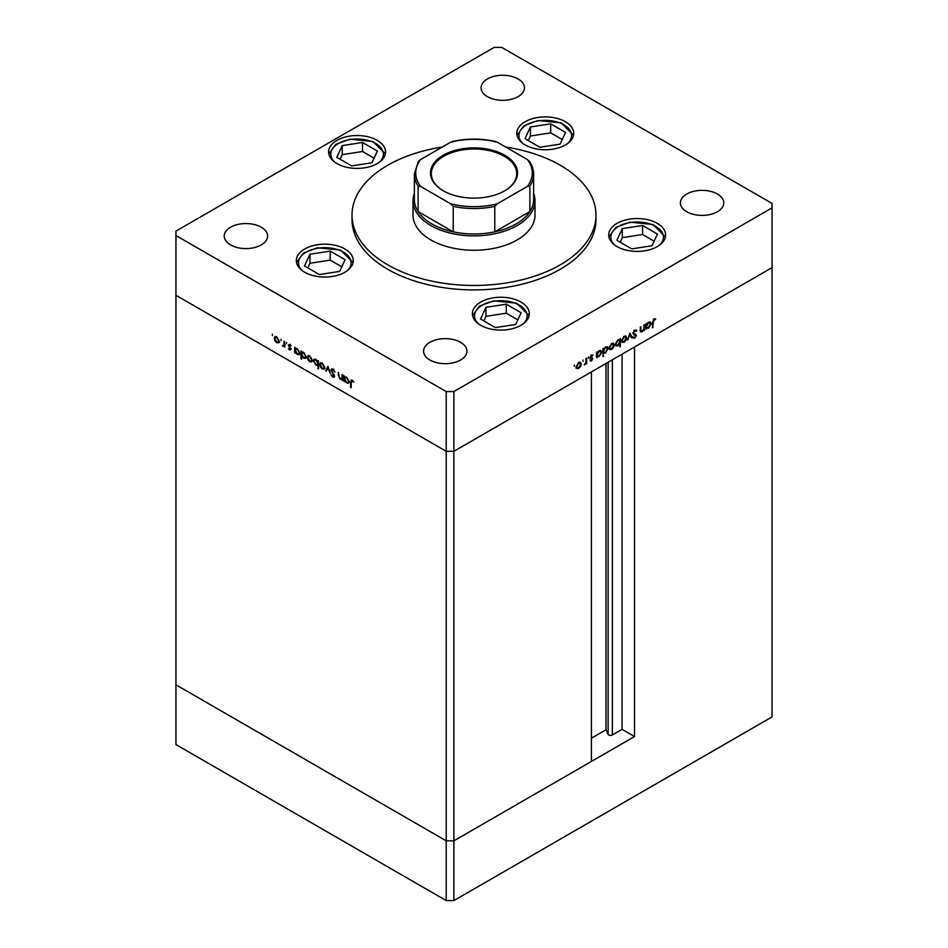 <?xml version="1.0" encoding="UTF-8"?>
<svg xmlns="http://www.w3.org/2000/svg" width="948" height="948" viewBox="0 0 948 948"><rect width="100%" height="100%" fill="white"/><g stroke="black" fill="none" stroke-linecap="round" stroke-linejoin="round"><path stroke-width="1.42" d="M634.52 736.549L453.879 840.84L446.212 840.84L175.949 684.812L175.949 295.278L446.212 451.307L175.949 295.278L175.949 235.519L446.212 391.56L453.879 391.56L453.879 451.307L446.212 451.307L453.879 451.307L453.879 840.84L591.398 761.445L591.398 371.912L453.879 451.307L772.051 267.62L634.52 347.015L634.52 736.549L622.066 729.356L612.361 734.961A2.524 1.458 180 0 1 608.782 734.961A2.524 1.458 180 0 1 608.118 734.309L606.021 729.77L591.398 738.208M453.879 391.56L772.051 207.861L772.051 716.901L453.879 900.6L446.212 900.6L175.949 744.571L175.949 684.812L446.212 840.84L446.212 900.6M446.212 391.56L446.212 840.84L453.879 840.84L453.879 900.6M606.021 729.77L606.021 363.475M622.066 729.356L622.066 354.208M413.008 200.668L413.008 215.054A60.992 35.206 0 0 0 430.878 239.951A60.992 35.206 0 0 0 497.344 247.582A60.992 35.206 0 0 0 534.992 215.054L534.992 200.668A60.992 35.206 180 0 1 497.344 233.196A60.992 35.206 180 0 1 430.878 225.565A60.992 35.206 180 0 1 413.008 200.668A60.992 35.206 180 0 1 414.371 193.285M442.278 147.047A121.984 70.425 0 0 0 352.016 215.054A121.984 70.425 0 0 0 387.744 264.848A121.984 70.425 0 0 0 520.677 280.11A121.984 70.425 0 0 0 595.984 215.054A121.984 70.425 0 0 0 560.256 165.248A121.984 70.425 0 0 0 505.722 147.047M352.016 215.054L352.016 219.474A121.984 70.425 0 0 0 387.744 269.279A121.984 70.425 0 0 0 520.677 284.542A121.984 70.425 0 0 0 595.984 219.474L595.984 215.054M565.387 121.711A28.464 16.436 0 0 0 534.364 118.156A28.464 16.436 0 0 0 516.802 133.336A28.464 16.436 0 0 0 525.133 144.949A28.464 16.436 0 0 0 556.156 148.516A28.464 16.436 0 0 0 573.718 133.336A28.464 16.436 0 0 0 565.387 121.711M377.209 140.351A28.464 16.436 0 0 0 346.186 136.796A28.464 16.436 0 0 0 328.624 151.976A28.464 16.436 0 0 0 336.955 163.589A28.464 16.436 0 0 0 367.978 167.156A28.464 16.436 0 0 0 385.54 151.976A28.464 16.436 0 0 0 377.209 140.351M344.918 249.004A28.464 16.436 0 0 0 313.906 245.437A28.464 16.436 0 0 0 296.333 260.617A28.464 16.436 0 0 0 304.664 272.242A28.464 16.436 0 0 0 335.687 275.797A28.464 16.436 0 0 0 353.26 260.617A28.464 16.436 0 0 0 344.918 249.004M520.962 302.057A28.464 16.436 0 0 0 489.95 298.49A28.464 16.436 0 0 0 472.377 313.67A28.464 16.436 0 0 0 480.707 325.294A28.464 16.436 0 0 0 511.73 328.861A28.464 16.436 0 0 0 529.304 313.67A28.464 16.436 0 0 0 520.962 302.057M657.284 223.349A28.464 16.436 0 0 0 626.261 219.794A28.464 16.436 0 0 0 608.699 234.974A28.464 16.436 0 0 0 617.03 246.587A28.464 16.436 0 0 0 648.053 250.154A28.464 16.436 0 0 0 665.615 234.974A28.464 16.436 0 0 0 657.284 223.349M230.577 244.928A21.686 12.525 180 0 1 224.226 236.076A21.686 12.525 180 0 1 237.616 224.51A21.686 12.525 180 0 1 261.245 227.224A21.686 12.525 180 0 1 267.597 236.076A21.686 12.525 180 0 1 254.206 247.641A21.686 12.525 180 0 1 230.577 244.928M686.755 211.736A21.686 12.525 180 0 1 680.403 202.884A21.686 12.525 180 0 1 693.794 191.306A21.686 12.525 180 0 1 717.423 194.02A21.686 12.525 180 0 1 723.774 202.884A21.686 12.525 180 0 1 710.384 214.449A21.686 12.525 180 0 1 686.755 211.736M460.586 342.311A21.686 12.525 0 0 0 436.945 339.597A21.686 12.525 0 0 0 423.566 351.163A21.686 12.525 0 0 0 429.918 360.015A21.686 12.525 0 0 0 453.547 362.729A21.686 12.525 0 0 0 466.937 351.163A21.686 12.525 0 0 0 460.586 342.311M518.082 78.933A21.686 12.525 0 0 0 494.453 76.219A21.686 12.525 0 0 0 481.063 87.797A21.686 12.525 0 0 0 487.414 96.649A21.686 12.525 0 0 0 511.055 99.362A21.686 12.525 0 0 0 524.434 87.797A21.686 12.525 0 0 0 518.082 78.933M772.051 207.861L772.051 203.429L501.788 47.4L494.121 47.4L175.949 231.099L175.949 235.519M342.678 378.892L340.214 379.283L338.377 375.349L338.377 372.457L339.052 376.794L340.32 378.643L341.991 378.11L342.074 374.59L342.678 374.946L342.678 380.598L341.801 379.449M342.678 378.051L341.553 378.738L342.678 377.707M334.514 376.356L332.855 377.209L331.065 374.875L332.926 376.463L333.909 376.048L330.982 370.087L331.516 368.95L332.902 369.092L334.94 371.971L332.902 369.886L331.587 370.443L334.134 374.97L334.063 377.363M333.495 369.542L331.587 370.443M332.926 376.463L334.431 375.74M327.972 366.449L330.295 373.453L328.02 368.014L326.385 371.201L325.733 370.822L327.972 366.449M324.121 369.045L322.249 368.902L320.388 366.9L319.713 364.494L320.483 362.835L322.249 363.048L324.797 367.433L324.015 369.116M311.643 361.852L309.783 361.709L307.922 359.695L307.247 357.301L308.017 355.63L309.783 355.844L312.319 360.228L311.536 361.911M295.646 349.291L295.646 348.354L297.293 348.639L299.852 353.059L299.118 354.671L297.269 354.481L295.29 352.194L295.29 353.237L294.686 352.893L294.686 347.229L295.492 348.426M272.372 334.253L272.372 335.545L272.372 334.253M278.617 342.785L276.757 342.643L274.896 340.628L274.221 338.235L274.991 336.564L276.757 336.777L279.293 341.161L278.511 342.844M281.058 339.266L281.058 340.557L281.058 339.266M284.116 341.126L284.708 347.134L284.116 345.949L282.386 345.7L283.997 344.906L284.116 341.126M284.708 345.605L282.919 346.198L283.867 345.641L283.345 345.143M283.025 345.57L284.708 344.503M286.474 342.394L286.474 343.686L286.474 342.394M290.906 349.326L289.661 350.096L288.405 348.568L290.301 349.006L288.322 345.096L289.756 344.29L291.166 345.866L288.927 345.416L290.906 349.326L289.661 350.096L290.313 349.314M289.661 349.397L290.823 348.71M289.507 345.546L289.282 344.539L288.322 345.096L289.756 344.29M290.313 344.705L288.927 345.416M302.045 352.016L303.656 352.312L306.216 356.732L305.481 358.344L303.644 358.166L301.654 355.82L301.654 359.197L301.049 358.854L301.049 350.914L301.855 352.099M318.516 364.933L315.909 365.241L313.35 360.833L314.084 359.221L315.933 359.399L317.912 361.686L317.912 360.643L318.516 360.987L318.516 368.938L317.699 365.43M345.048 376.842L346.66 377.138L349.219 381.558L348.485 383.17L346.636 382.992L344.657 380.693L344.657 381.748L344.053 381.392L344.053 375.74L344.859 376.925M352.727 380.646L351.198 382.447L351.198 387.602L350.594 387.258L350.594 382.02L352.158 380.219L353.77 382.044L351.507 380.93L352.466 380.373M351.056 380.065L352.158 380.219M643.965 324.963L644.569 324.619L644.569 330.283L643.965 330.627L643.965 329.608L642.092 331.8L640.812 331.954L640.267 327.107L640.86 326.752L640.931 330.662L642.199 331.053L643.87 328.589L643.965 324.963M640.267 330.271L642.199 331.053M635.788 335.853L632.861 333.269L634.781 330.07L636.819 330.579L636.25 331.302L634.781 330.864L633.465 332.938L636.392 335.474L634.745 338.235L632.956 337.962L633.501 337.168L634.805 337.405L635.788 335.853L633.548 334.526M636.203 329.928L636.819 330.579L635.409 330.615M636.25 331.302L634.176 330.52M632.873 333.068L635.729 334.348M633.501 337.168L634.805 337.405M629.851 333.115L632.174 337.429L631.522 337.808L629.899 334.62L627.623 340.059L629.851 333.115M626.675 337.761L626 340.154L624.14 342.169L622.267 342.323L621.604 340.688L624.14 336.315L625.905 336.102L626.675 337.761L625.929 337.334M614.197 344.965L613.534 347.359L611.661 349.374L609.801 349.516L609.126 347.892L611.661 343.52L613.439 343.295L614.197 344.965L613.451 344.527M596.576 356.247L596.576 352.324L597.169 351.981L597.169 352.964L599.172 350.724L600.985 350.547L601.731 352.194L599.16 356.59L597.465 356.815M574.334 365.063L574.334 366.355L574.334 365.063M581.266 363.985L580.591 366.378L578.718 368.393L576.858 368.535L576.183 366.912L578.718 362.527L580.496 362.314L581.266 363.985L580.52 363.546M583.02 360.05L583.02 361.342L583.02 360.05M585.994 358.439L586.599 358.083L586.599 363.748L585.994 364.091L585.994 363.262L584.276 364.992L585.888 362.337L585.994 358.439M588.353 356.969L588.353 358.261L588.353 356.969M592.784 358.782L591.552 360.987L590.296 360.904L592.18 359.162L590.201 357.538L591.647 355.073L593.045 355.026L590.805 357.159L592.559 358.048L592.784 358.782L591.801 358.605M589.893 359.73L591.552 360.987L590.296 360.904M590.699 360.181L591.552 360.287M592.014 358.747L590.438 358.285M592.642 355.784L591.149 355.453M590.237 357.183L592.204 357.834M602.94 352.526L603.532 356.247L602.94 356.602L602.94 348.651L603.532 348.307L603.532 349.279L605.535 347.051L607.36 346.873L608.095 348.52L605.523 352.917L603.84 353.106M619.21 339.633L619.791 339.965L620.395 338.578L620.395 346.518L619.791 346.861L619.791 343.555L617.788 345.83L615.975 346.02L615.24 344.373L617.812 339.965L619.518 339.751M645.944 327.747L645.944 323.825L646.536 323.481L646.536 324.453L648.539 322.225L650.364 322.047L651.098 323.695L648.527 328.091L646.832 328.316M654.001 319.76L652.473 327.795L652.473 322.569L654.037 318.955L655.66 318.907L655.305 319.713L653.421 319.429M577.972 367.954L578.718 368.393M577.759 367.836L575.898 367.978M579.975 362.16L580.294 363.226M576.242 366.248L577.356 367.824L578.73 367.694L580.662 364.328L578.92 362.42M576.194 367.113L577.356 367.824M578.173 362.906L578.73 363.226L576.787 366.556M580.105 363.06L578.73 363.226M585.994 363.404L586.599 363.748M591.054 358.19L591.86 358.652M591.315 358.569L589.478 357.728M591.825 354.979L592.453 355.678M591.682 355.227L590.711 355.192L591.682 355.227M591.599 357.491L591.825 358.237M596.576 357.289L597.169 357.645M596.576 352.609L597.169 352.964M600.451 350.369L600.771 351.459M600.961 351.755L601.731 352.194M598.437 356.175L599.16 356.59M598.2 356.045L596.221 356.045M596.576 354.445L597.726 356.069L599.148 355.903L601.127 352.538L599.337 350.63M596.576 355.358L597.726 356.069M598.603 351.116L599.16 351.435L597.169 354.801M600.546 351.281L599.16 351.435M602.94 355.903L603.532 356.247M602.94 348.935L603.532 349.279M606.815 346.695L607.135 347.786M607.324 348.07L608.095 348.52M604.8 352.502L605.523 352.917M604.563 352.372L602.584 352.312M602.94 350.772L604.089 352.383L605.511 352.229L607.49 348.864L605.701 346.956M602.94 351.684L604.089 352.383M604.978 347.442L605.523 347.762L603.532 351.127M606.91 347.608L605.523 347.762M610.915 348.935L611.661 349.374M610.702 348.817L608.841 348.959M612.918 343.14L613.238 344.207M609.185 347.229L610.299 348.805L611.661 348.674L613.605 345.309L611.863 343.413M609.137 348.094L610.299 348.805M611.116 343.887L611.661 344.207L609.73 347.537M613.036 344.053L611.661 344.207M619.435 339.763L619.435 340.652M619.791 346.174L620.395 346.518M617.03 345.392L617.788 345.83M616.662 345.368L615.56 345.641M615.24 344.551L617.812 345.131L619.791 341.766L619.245 340.498L617.823 340.652L615.833 344.029L616.413 345.273M619.245 340.498L618.037 339.846M623.381 341.742L624.14 342.169M623.18 341.624L621.307 341.766M625.384 335.936L625.704 337.002M621.651 340.024L622.777 341.6L624.14 341.481L626.071 338.104L624.329 336.208M621.604 340.889L622.777 341.6M623.583 336.694L624.14 337.014L622.196 340.344M625.514 336.848L624.14 337.014M629.638 333.791L632.174 337.429M635.302 330.745L633.821 330.307M632.754 332.997L633.963 333.542L632.754 332.997M635.053 333.957L636.392 335.474M634.022 337.524L634.745 338.235M633.785 337.678L631.996 337.405M643.965 329.928L644.569 330.283M640.303 330.651L642.092 331.8M641.132 331.255L640.445 331.504M639.983 330.105L641.239 330.496M645.944 328.79L646.536 329.134M645.944 324.109L646.536 324.453M649.818 321.87L650.138 322.96M650.328 323.244L651.098 323.695M647.804 327.676L648.527 328.091M647.567 327.534L645.588 327.534M645.944 325.946L647.093 327.558L648.515 327.404L650.494 324.026L648.705 322.13M645.944 326.859L647.093 327.558M647.97 322.616L648.527 322.924L646.536 326.29M649.913 322.782L648.527 322.924M652.473 327.107L653.077 327.451M654.523 318.741L655.305 319.713M654.345 319.156L653.492 319.073M653.693 319.18L654.44 319.618M279.577 342.228L277.717 342.086M277.503 342.204L276.757 342.643M274.967 337.796L274.221 338.235M275.181 337.476L275.512 336.41M276.555 336.67L274.825 338.578L276.757 341.944L278.12 342.074L278.688 340.806L276.757 337.476L275.382 337.31M278.12 342.074L279.293 341.363M284.708 346.435L284.116 346.79M285.064 345.404L283.867 345.641M283.985 345.013L284.957 344.361M290.621 348.84L291.261 348.449M295.29 352.549L294.686 352.893M299.532 354.291L298.43 354.042M298.016 354.054L297.269 354.481M297.044 348.509L295.29 350.404L297.269 353.782L298.679 353.948L299.248 352.703L297.269 349.326L295.823 349.16M298.679 353.948L299.841 353.225M301.654 358.51L301.049 358.854M302.009 352.964L302.009 352.028M305.896 357.965L304.794 357.716M304.379 357.728L303.644 358.166M303.407 352.182L301.654 354.078L303.633 357.467L305.043 357.621L305.611 356.377L303.633 353L302.187 352.834M305.043 357.621L306.204 356.898M312.603 361.295L310.743 361.152M310.529 361.271L309.783 361.709M307.993 356.863L307.247 357.301M308.207 356.543L308.538 355.476M309.581 355.737L307.851 357.645L309.783 361.01L311.145 361.141L311.714 359.873L309.783 356.543L308.408 356.389M311.145 361.141L312.319 360.43M318.516 368.239L317.912 368.582M318.872 364.719L316.869 364.696M316.644 364.826L315.909 365.241M314.12 360.382L313.35 360.833M314.321 360.098L314.629 359.043M318.516 361.342L317.912 361.686M318.516 363.131L317.912 363.487L315.933 360.098L314.523 359.944L313.954 361.176L315.921 364.565L318.516 364.032M315.72 359.292L314.523 359.944M317.379 364.719L317.912 363.487M325.081 368.499L323.209 368.357M322.995 368.476L322.249 368.902M320.46 364.068L319.713 364.494M320.685 363.736L321.005 362.681M322.059 362.942L320.317 364.838L322.249 368.215L323.624 368.345L324.192 367.077L322.249 363.748L320.874 363.582M323.624 368.345L324.785 367.634M326.823 370.348L325.733 370.822M326.693 370.265L328.281 367.172M333.862 369.341L332.547 369.886M334.431 376.889L332.855 377.209M331.954 369.732L330.982 370.087M331.942 369.53L332.084 368.819M342.678 379.911L342.074 380.255M343.034 378.679L341.173 378.726M340.925 378.868L340.214 379.283M344.657 381.049L344.053 381.392M345.013 377.79L345.013 376.854M348.9 382.791L347.798 382.542M347.383 382.565L346.636 382.992M346.411 377.008L344.657 378.904L346.636 382.293L348.046 382.447L348.615 381.203L346.636 377.825L345.191 377.659M348.046 382.447L349.208 381.724M351.198 386.914L350.594 387.258M351.566 380.906L351.672 380.006M443.237 190.761L443.237 190.761A43.501 25.122 180 0 1 443.237 155.235A43.501 25.122 180 0 1 504.763 155.235A43.501 25.122 180 0 1 504.763 190.761A43.501 25.122 180 0 1 443.237 190.761M504.478 190.927A42.696 24.648 0 0 0 516.696 173.662A42.696 24.648 0 0 0 504.194 156.23A42.696 24.648 0 0 0 457.659 150.886A42.696 24.648 0 0 0 431.304 173.662A42.696 24.648 0 0 0 443.522 190.927M420.545 186.401L418.104 186.092A59.629 34.424 180 0 1 414.371 174.1L414.371 199.554A59.629 34.424 0 0 0 418.104 211.546A59.629 34.424 0 0 0 431.838 223.906A59.629 34.424 0 0 0 453.227 231.833A59.629 34.424 0 0 0 494.773 231.833A59.629 34.424 0 0 0 529.896 211.546A59.629 34.424 0 0 0 533.629 199.554L533.629 174.1A59.629 34.424 180 0 1 529.896 186.092L527.455 186.401A58.278 33.642 0 0 0 527.455 159.596L497.214 142.141A58.278 33.642 0 0 0 450.786 142.141L420.545 159.596A58.278 33.642 0 0 0 420.545 186.401L450.786 203.867A58.278 33.642 0 0 0 497.214 203.867L527.455 186.401M533.629 193.285A60.992 35.206 180 0 1 534.992 200.668M418.104 186.092L418.104 211.546L453.227 231.833L453.227 206.38L450.786 203.867M497.214 203.867L494.773 206.38L494.773 231.833L529.896 211.546L529.896 187.574M494.773 141.833L497.214 142.141M527.455 159.596L529.896 162.12A59.629 34.424 180 0 1 533.629 174.1L529.659 161.48M450.786 142.141L453.227 141.833M420.545 159.596L418.341 161.48L414.371 174.1M657.45 234.049L642.59 225.47L622.303 228.61L616.864 240.33L631.724 248.897L652.011 245.757L657.45 234.049M654.144 241.171L642.59 234.5L622.303 237.64L620.17 242.238M622.303 237.64L622.303 228.61M642.59 234.5L642.59 225.47M521.127 312.745L506.279 304.178L485.98 307.306L480.541 319.026L495.401 327.605L515.688 324.465L521.127 312.745M517.821 319.867L506.279 313.207L485.98 316.348L483.847 320.934M485.98 316.348L485.98 307.306M506.279 313.207L506.279 304.178M565.553 132.412L550.693 123.833L530.406 126.973L524.967 138.681L539.827 147.26L560.114 144.12L565.553 132.412M562.247 139.534L550.693 132.862L530.406 136.002L528.273 140.6M530.406 136.002L530.406 126.973M550.693 132.862L550.693 123.833M377.375 151.052L362.515 142.473L342.228 145.613L336.789 157.332L351.649 165.9L371.936 162.76L377.375 151.052M374.069 158.174L362.515 151.502L342.228 154.643L340.095 159.24M342.228 154.643L342.228 145.613M362.515 151.502L362.515 142.473M345.084 259.693L330.236 251.113L309.937 254.254L304.498 265.973L319.358 274.553L339.645 271.412L345.084 259.693M341.778 266.815L330.236 260.143L309.937 263.283L307.804 267.881M309.937 263.283L309.937 254.254M330.236 260.143L330.236 251.113M608.118 734.309L608.118 362.255M612.361 734.961L612.361 359.813M640.267 329.075L640.86 329.418M652.485 321.953L653.077 322.296M284.708 342.678L284.116 343.034M338.981 375.005L338.377 375.349M342.678 376.297L342.074 376.64M351.222 381.665L350.594 382.02M494.773 206.38A59.629 34.424 180 0 1 453.227 206.38M659.678 245.022A26.295 15.18 0 0 0 658.161 228.053A26.295 15.18 0 0 0 630.349 222.519A26.295 15.18 0 0 0 614.636 245.022M523.355 323.718A26.295 15.18 0 0 0 521.85 306.761A26.295 15.18 0 0 0 494.026 301.227A26.295 15.18 0 0 0 478.313 323.718M567.781 143.385A26.295 15.18 0 0 0 566.264 126.416A26.295 15.18 0 0 0 538.452 120.882A26.295 15.18 0 0 0 522.739 143.385M379.603 162.025A26.295 15.18 0 0 0 378.086 145.056A26.295 15.18 0 0 0 350.274 139.522A26.295 15.18 0 0 0 334.561 162.025M347.312 270.666A26.295 15.18 0 0 0 345.807 253.709A26.295 15.18 0 0 0 317.983 248.175A26.295 15.18 0 0 0 302.27 270.666M591.955 358.7L590.995 358.143M592.547 355.713L591.588 355.168M591.019 357.633L590.059 357.088M635.764 330.816L634.805 330.26M633.975 333.743L633.015 333.198M633.904 337.476L632.944 336.919M635.397 335.142L634.449 334.585M283.606 345.582L284.566 345.025M290.1 349.445L291.06 348.888M289.152 344.93L290.112 344.385M331.895 369.767L332.855 369.21M333.672 376.557L334.632 376.012M452.303 141.489C466.772 138.313 481.229 138.313 495.697 141.489M665.425 236.893L653.018 224.498L630.017 222.152L615.856 227.366L608.889 236.893M529.103 315.601L516.707 303.206L493.707 300.848L479.534 306.062L472.566 315.601M573.528 135.256L561.121 122.861L538.12 120.515L523.96 125.728L516.992 135.256M385.35 153.896L372.943 141.501L349.942 139.155L335.782 144.369L328.814 153.896M353.059 262.537L340.664 250.142L317.663 247.795L303.49 253.009L296.523 262.537"/></g></svg>
